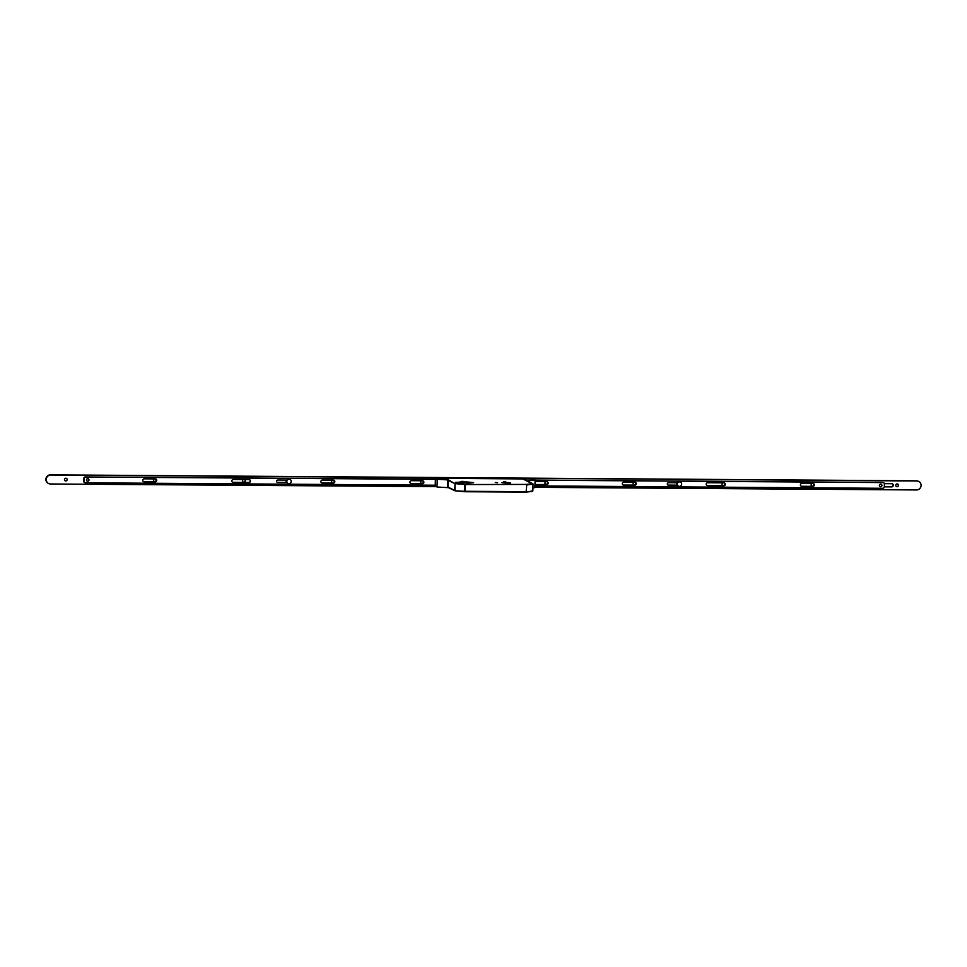 <?xml version="1.0" encoding="UTF-8"?>
<svg xmlns="http://www.w3.org/2000/svg" width="967" height="967" viewBox="0 0 967 967"><rect width="100%" height="100%" fill="white"/><g stroke="black" fill="none" stroke-linecap="round" stroke-linejoin="round"><path stroke-width="1.45" d="M507.179 483.234L510.576 482.908L505.306 482.315L501.909 482.642L507.179 483.234M505.318 482.328L501.982 482.642L507.167 483.222L510.503 482.896L505.318 482.328M507.059 483.174L509.996 482.884L505.427 482.376L502.477 482.666L507.059 483.174M462.516 482.859L464.112 483.029L462.516 482.859M460.34 481.808L461.936 481.977L460.34 481.808M466.118 483.319L468.101 483.536L466.118 483.319M461.984 481.312L463.967 481.53L461.984 481.312M507.953 483.609L509.935 483.826L507.953 483.609M503.819 481.602L505.801 481.82L503.819 481.602M495.309 482.509L497.606 482.751L495.309 482.509M466.868 481.929L473.637 482.678L469.285 483.089L455.735 482.364L466.868 481.929M464.861 491.719L526.169 492.143L464.849 491.732L464.789 484.527L454.973 483.609L445.521 478.351L523.026 478.931M526.241 492.13L532.418 491.333L532.974 484.153L522.821 478.895M526.169 492.143L532.853 490.849L533.047 484.116L532.853 490.849L526.169 492.143M533.047 484.116L526.725 484.95L526.314 484.419L532.769 483.657L524.888 479.837M448.325 487.283L454.55 490.305L455.252 483.077L465.163 484.552L526.314 484.419L465.163 484.552L464.97 491.284L526.205 491.695L526.725 484.95L526.096 492.155M464.776 491.719L454.998 490.801L464.97 491.284L454.998 490.801L448.253 487.573M435.549 485.216L85.362 482.799A1.499 1.463 -64.1 0 1 83.936 481.288L84.02 478.544A1.499 1.463 -64.1 0 1 85.531 477.057L435.392 479.124L435.223 485.204M448.374 486.8L448.35 479.97L446.984 479.306L447.721 479.306L445.956 478.363L435.235 478.29L437.253 479.257L437.024 486.993L447.516 487.634L447.914 479.922L447.516 487.634M435.029 485.204L435.017 486.014L437.024 486.993M435.235 478.29L435.259 479.427M448.35 479.97L448.543 481.07M437.253 479.257L447.745 479.898M448.18 481.07L448.011 486.8M526.761 480.744L523.473 479.148M522.289 478.907L533.095 478.955L535.114 479.934L527.16 480.937M532.938 487.791L534.884 487.658L535.114 479.934M523.473 478.967L522.385 478.883M677.105 482.763A2.357 2.285 115.9 0 0 677.093 485.156M676.743 482.763A2.502 2.43 115.9 0 0 676.803 485.156M676.888 485.156A2.502 2.43 -64.1 0 1 676.888 482.763M680.381 482.05A2.26 2.188 115.9 0 0 677.178 483.536A2.26 2.188 115.9 0 0 678.411 486.111M679.414 486.365A2.26 2.188 115.9 0 0 680.454 482.086A2.26 2.188 115.9 0 0 677.335 483.621A2.26 2.188 115.9 0 0 679.414 486.365M880.744 484.201A1.257 1.221 115.9 0 0 880.163 486.582A1.257 1.221 115.9 0 0 881.892 485.724A1.257 1.221 115.9 0 0 880.744 484.201M546.851 481.651A1.378 1.342 -64.1 0 1 546.174 484.249A1.378 1.342 -64.1 0 1 545.654 484.141M535.053 481.699A1.499 1.463 -64.1 0 1 535.73 481.542L546.742 481.614A1.378 1.342 -64.1 0 1 546.246 484.286A1.378 1.342 -64.1 0 1 545.908 481.614M634.92 482.267A1.378 1.342 -64.1 0 1 634.243 484.854A1.378 1.342 -64.1 0 1 633.989 482.219M634.811 482.219A1.499 1.463 -64.1 0 1 636.189 484.056A1.499 1.463 -64.1 0 1 634.727 485.216L623.715 485.144A1.499 1.463 -64.1 0 1 622.337 483.307A1.499 1.463 -64.1 0 1 623.8 482.146L634.811 482.219A1.378 1.342 -64.1 0 1 634.328 484.89A1.378 1.342 -64.1 0 1 633.76 484.769M723.969 482.884A1.378 1.342 -64.1 0 1 723.292 485.47A1.378 1.342 -64.1 0 1 722.772 485.361M723.86 482.835A1.499 1.463 -64.1 0 1 725.238 484.66A1.499 1.463 -64.1 0 1 723.775 485.833L707.626 485.724A1.499 1.463 -64.1 0 1 706.248 483.887A1.499 1.463 -64.1 0 1 707.711 482.726L723.86 482.835A1.378 1.342 -64.1 0 1 723.376 485.507A1.378 1.342 -64.1 0 1 723.038 482.835M813.029 483.488A1.378 1.342 -64.1 0 1 812.34 486.087A1.378 1.342 -64.1 0 1 811.821 485.978M812.921 483.452A1.378 1.342 -64.1 0 1 812.425 486.123A1.378 1.342 -64.1 0 1 812.087 483.452M897.666 484.08A1.378 1.342 -64.1 0 1 896.989 486.667A1.378 1.342 -64.1 0 1 896.469 486.558M897.074 486.703A1.378 1.342 -64.1 0 1 895.805 485.035A1.378 1.342 -64.1 0 1 897.714 484.092A1.378 1.342 -64.1 0 1 897.074 486.703M422.579 480.804A1.378 1.342 -64.1 0 1 421.89 483.391A1.378 1.342 -64.1 0 1 421.37 483.282M422.458 480.756A1.499 1.463 -64.1 0 1 423.836 482.581A1.499 1.463 -64.1 0 1 422.374 483.754L411.362 483.669A1.499 1.463 -64.1 0 1 409.984 481.844A1.499 1.463 -64.1 0 1 411.446 480.684L422.458 480.756A1.378 1.342 -64.1 0 1 421.975 483.427A1.378 1.342 -64.1 0 1 421.636 480.756M333.518 480.188A1.378 1.342 -64.1 0 1 332.841 482.775A1.378 1.342 -64.1 0 1 332.322 482.666M333.41 480.14A1.499 1.463 -64.1 0 1 334.787 481.965A1.499 1.463 -64.1 0 1 333.325 483.137L322.313 483.065A1.499 1.463 -64.1 0 1 320.935 481.228A1.499 1.463 -64.1 0 1 322.398 480.067L333.41 480.14A1.378 1.342 -64.1 0 1 332.926 482.811A1.378 1.342 -64.1 0 1 332.588 480.14M244.47 479.572A1.378 1.342 -64.1 0 1 243.793 482.158A1.378 1.342 -64.1 0 1 243.273 482.05M244.373 479.523A1.378 1.342 -64.1 0 1 243.877 482.207A1.378 1.342 -64.1 0 1 243.539 479.523M155.312 478.919A1.499 1.463 -64.1 0 1 156.69 480.744A1.499 1.463 -64.1 0 1 155.216 481.904L144.216 481.832A1.499 1.463 -64.1 0 1 142.826 480.007A1.499 1.463 -64.1 0 1 144.301 478.834L155.312 478.919A1.378 1.342 -64.1 0 1 154.744 481.542A1.378 1.342 -64.1 0 1 154.478 478.907M155.469 478.979A1.378 1.342 -64.1 0 1 154.817 481.59A1.378 1.342 -64.1 0 1 154.261 481.457M66.372 478.339A1.378 1.342 -64.1 0 1 65.696 480.937A1.378 1.342 -64.1 0 1 65.176 480.817M65.768 480.974A1.378 1.342 -64.1 0 1 64.511 479.294A1.378 1.342 -64.1 0 1 66.409 478.363A1.378 1.342 -64.1 0 1 65.768 480.974M436.31 486.643L50.514 483.983A4.509 4.376 -64.1 0 1 46.368 478.508A4.509 4.376 -64.1 0 1 50.78 475.002L916.813 480.986A4.509 4.376 -64.1 0 1 920.959 486.461A4.509 4.376 -64.1 0 1 916.547 489.955L534.884 487.332M48.519 483.476A4.509 4.376 -64.1 0 1 50.453 474.845L916.486 480.829A4.509 4.376 -64.1 0 1 918.481 481.336M892.263 483.79A1.608 1.559 -64.1 0 1 891.356 486.739L884.309 486.691M884.346 483.657L891.779 483.705A1.608 1.559 -64.1 0 1 893.242 485.652A1.608 1.559 -64.1 0 1 891.683 486.897L884.309 486.848A1.499 1.463 -64.1 0 1 882.798 488.299L534.932 485.893M880.466 486.679A1.281 1.245 -64.1 0 1 879.426 485.132A1.281 1.245 -64.1 0 1 881.517 484.503M535.102 480.055L882.75 482.46A1.499 1.463 -64.1 0 1 883.463 482.654M535.102 480.164L882.968 482.569A1.499 1.463 -64.1 0 1 884.394 484.068L884.309 486.812M535.428 484.431A1.499 1.463 -64.1 0 1 534.981 484.346A1.499 1.463 -64.1 0 0 535.645 484.527L546.428 484.503A1.499 1.463 -64.1 0 0 547.237 481.711M677.383 485.156L668.27 485.096A1.257 1.221 -64.1 0 1 667.871 485.023M813.416 483.548A1.499 1.463 -64.1 0 1 812.606 486.341L801.595 486.268A1.499 1.463 -64.1 0 1 801.099 486.171M724.356 482.932A1.499 1.463 -64.1 0 1 723.558 485.724L707.409 485.615A1.499 1.463 -64.1 0 1 706.901 485.519M635.307 482.315A1.499 1.463 -64.1 0 1 634.509 485.108L623.497 485.035A1.499 1.463 -64.1 0 1 622.99 484.938M546.742 481.614A1.499 1.463 -64.1 0 1 548.12 483.44A1.499 1.463 -64.1 0 1 546.645 484.612L535.645 484.527M677.444 485.265L668.487 485.204A1.257 1.221 -64.1 0 1 667.339 483.681A1.257 1.221 -64.1 0 1 668.56 482.702L677.529 482.763M801.897 483.379L812.909 483.452A1.499 1.463 -64.1 0 1 814.287 485.277A1.499 1.463 -64.1 0 1 812.824 486.449L801.812 486.365A1.499 1.463 -64.1 0 1 800.434 484.54A1.499 1.463 -64.1 0 1 801.897 483.379M286.643 480.067A2.357 2.285 115.9 0 0 286.643 482.46M286.292 480.067A2.502 2.43 115.9 0 0 286.353 482.46M286.437 482.46A2.502 2.43 -64.1 0 1 286.437 480.067M87.139 481.095A1.281 1.245 -64.1 0 1 87.731 478.677A1.281 1.245 -64.1 0 1 88.577 479.028M84.637 482.593A1.499 1.463 -64.1 0 1 83.718 481.179L83.803 478.447A1.499 1.463 -64.1 0 1 85.314 476.961L435.15 479.366M435.428 479.487L435.694 480.478M155.808 479.003A1.499 1.463 -64.1 0 1 154.998 481.796L143.998 481.723A1.499 1.463 -64.1 0 1 143.491 481.626M286.933 482.46L277.577 482.4A1.257 1.221 -64.1 0 1 277.178 482.328M422.966 480.853A1.499 1.463 -64.1 0 1 422.156 483.645L411.144 483.573A1.499 1.463 -64.1 0 1 410.649 483.476M333.905 480.236A1.499 1.463 -64.1 0 1 333.107 483.029L322.096 482.956A1.499 1.463 -64.1 0 1 321.588 482.859M249.51 479.656A1.499 1.463 -64.1 0 1 248.7 482.448L233.047 482.34A1.499 1.463 -64.1 0 1 232.539 482.243M286.981 482.569L277.795 482.497A1.257 1.221 -64.1 0 1 276.647 480.986A1.257 1.221 -64.1 0 1 277.867 480.007L287.078 480.067M248.918 482.557L233.265 482.448A1.499 1.463 -64.1 0 1 231.887 480.623A1.499 1.463 -64.1 0 1 233.349 479.451L249.002 479.559A1.499 1.463 -64.1 0 1 250.393 481.385A1.499 1.463 -64.1 0 1 248.918 482.557L248.7 482.448M289.931 479.354A2.26 2.188 115.9 0 0 286.728 480.841A2.26 2.188 115.9 0 0 287.961 483.415M288.964 483.669A2.26 2.188 115.9 0 0 290.003 479.39A2.26 2.188 115.9 0 0 286.885 480.925A2.26 2.188 115.9 0 0 288.964 483.669M87.804 478.738A1.257 1.221 115.9 0 0 87.223 481.107A1.257 1.221 115.9 0 0 88.952 480.261A1.257 1.221 115.9 0 0 87.804 478.738M454.998 490.801L454.973 483.609L448.531 480.551M524.235 479.523L523.099 478.967"/></g></svg>
